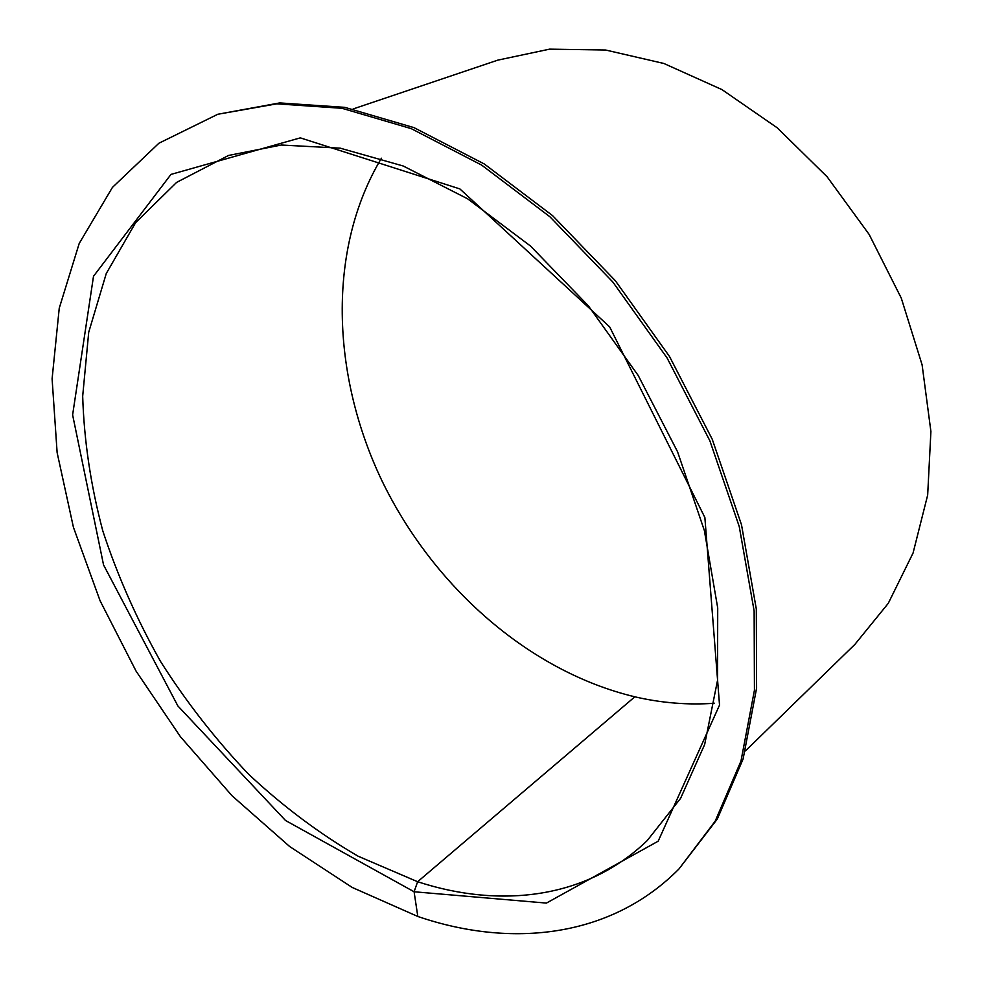 <?xml version="1.0" encoding="UTF-8"?>
<svg xmlns="http://www.w3.org/2000/svg" width="983" height="983" viewBox="0 0 983 983"><rect width="100%" height="100%" fill="white"/><g stroke="black" fill="none" stroke-linecap="round" stroke-linejoin="round"><path stroke-width="1.47" d="M714.518 703.238C688.051 705.155 661.485 703.005 634.846 696.812L417.64 881.726L414.089 891.765L417.812 916.475L352.221 887.452L289.776 846.621L232.062 795.788L180.43 736.722L136.084 671.131L100.069 600.724L73.418 527.257L57.125 452.61L52.099 378.824L59.238 308.22L79.218 243.428L112.455 187.372L158.914 143.223L217.808 114.261L276.788 103.842L342.01 108.302L411.226 128.638L481.609 165.058L549.952 216.813L612.851 282.047L667.076 357.935L709.873 440.802L739.241 526.532L754.133 610.959L754.44 690.213L740.973 761.075L715.194 821.161L679.032 868.886C611.193 937.536 511.639 948.546 417.812 916.475L414.089 891.765L285.512 820.486L177.874 705.954L103.559 564.942L72.619 414.9L93.508 276.26L170.968 174.409L300.307 137.866L459.872 188.92L609.657 326.884L704.872 517.5L719.531 705.106L658.168 841.202L546.401 903.094L414.089 891.765L417.628 881.726L358.156 856.23C319.487 833.707 282.969 806.379 248.588 774.211C215.83 739.806 186.487 702.243 160.561 661.51C136.87 619.462 117.628 575.94 102.81 530.943C90.768 485.602 84.059 440.691 82.683 396.223L88.716 332.229L106.262 273.52L135.605 222.662L176.608 182.396L228.535 155.461L281.298 145.029L340.192 148.163L403.202 165.992L467.662 198.824L530.464 246.008L588.362 305.811L638.25 375.543L677.557 451.762L704.369 530.55L717.713 607.949L717.541 680.297L704.664 744.512L680.592 798.356L647.244 840.551C587.183 898.634 500.531 908.894 417.64 881.726L634.834 696.812C528.719 671.364 432.975 586.286 381.834 480.527C331.345 374.646 326.909 249.191 381.416 158.226M217.808 114.261L279.639 102.932L344.824 107.356L413.978 127.63L484.3 163.977L552.544 215.609L615.358 280.72L669.497 356.46L712.208 439.18L741.501 524.762L756.32 609.067L756.591 688.211L743.099 759.011L717.307 819.036L679.032 868.886M353.118 108.966L497.816 60.135L549.595 49.15L605.626 50.022L663.881 63.477L721.952 89.6L777.246 127.827L827.121 176.793L869.144 234.433L901.276 298.119L922.103 364.84L930.901 431.476L927.669 495.076L913.06 553.048L888.288 603.316L854.903 644.381L745.446 750.889"/></g></svg>
